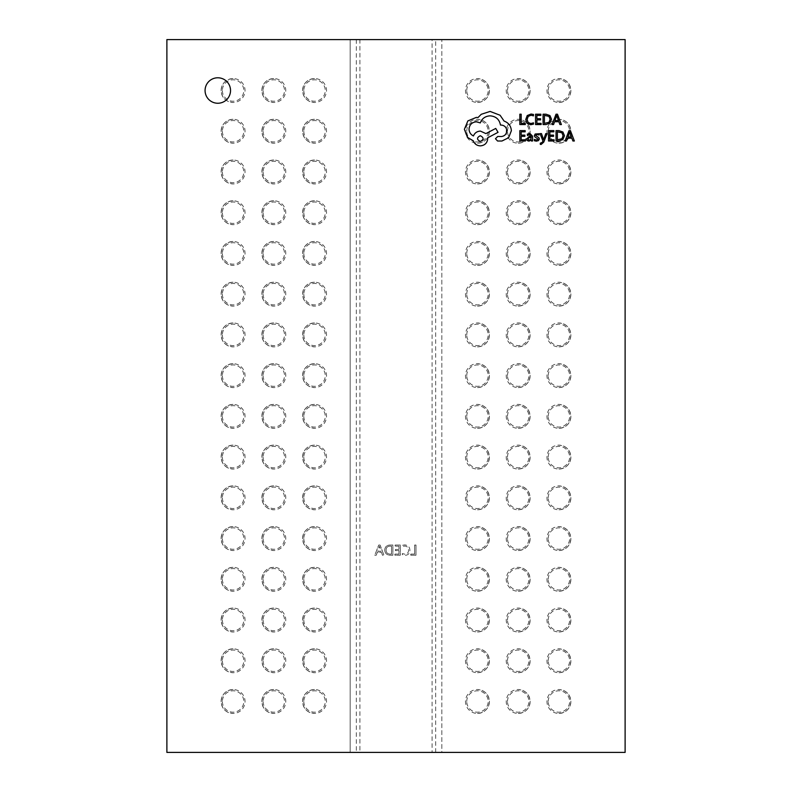 <?xml version="1.0" encoding="UTF-8"?>
<svg xmlns="http://www.w3.org/2000/svg" width="792" height="792" viewBox="0 0 792 792"><rect width="100%" height="100%" fill="white"/><g stroke="black" fill="none" stroke-linecap="round" stroke-linejoin="round"><path stroke-width="0.59" stroke-dasharray="3.96 2.97" d="M233.076 689.525A11.969 11.969 0 0 0 221.107 701.484C221.819 708.751 225.809 712.741 233.076 713.453A11.969 11.969 0 0 0 245.035 701.484A11.969 11.969 0 0 0 233.076 689.525C225.809 690.228 221.819 694.218 221.107 701.484A11.969 11.969 0 0 0 233.076 713.453M222.374 701.484A10.702 10.702 0 0 0 233.076 712.186A10.702 10.702 0 0 0 243.778 701.484A10.702 10.702 0 0 0 233.076 690.782A10.702 10.702 0 0 0 222.374 701.484M273.804 689.525A11.969 11.969 0 0 0 261.845 701.484C262.548 708.751 266.538 712.741 273.804 713.453A11.969 11.969 0 0 0 285.773 701.484A11.969 11.969 0 0 0 273.804 689.525C266.538 690.228 262.548 694.218 261.845 701.484A11.969 11.969 0 0 0 273.804 713.453M263.102 701.484A10.702 10.702 0 0 0 273.804 712.186A10.702 10.702 0 0 0 284.506 701.484A10.702 10.702 0 0 0 273.804 690.782A10.702 10.702 0 0 0 263.102 701.484M314.533 689.525A11.969 11.969 0 0 0 302.574 701.484C303.277 708.751 307.266 712.741 314.533 713.453A11.969 11.969 0 0 0 326.502 701.484A11.969 11.969 0 0 0 314.533 689.525C307.266 690.228 303.277 694.218 302.574 701.484A11.969 11.969 0 0 0 314.533 713.453M303.831 701.484A10.702 10.702 0 0 0 314.533 712.186A10.702 10.702 0 0 0 325.245 701.484A10.702 10.702 0 0 0 314.533 690.782A10.702 10.702 0 0 0 303.831 701.484M233.076 648.787A11.969 11.969 0 0 0 221.107 660.756C221.819 668.022 225.809 672.012 233.076 672.715A11.969 11.969 0 0 0 245.035 660.756A11.969 11.969 0 0 0 233.076 648.787C225.809 649.499 221.819 653.489 221.107 660.756A11.969 11.969 0 0 0 233.076 672.715M222.374 660.756A10.702 10.702 0 0 0 233.076 671.458A10.702 10.702 0 0 0 243.778 660.756A10.702 10.702 0 0 0 233.076 650.054A10.702 10.702 0 0 0 222.374 660.756M273.804 648.787A11.969 11.969 0 0 0 261.845 660.756C262.548 668.022 266.538 672.012 273.804 672.715A11.969 11.969 0 0 0 285.773 660.756A11.969 11.969 0 0 0 273.804 648.787C266.538 649.499 262.548 653.489 261.845 660.756A11.969 11.969 0 0 0 273.804 672.715M263.102 660.756A10.702 10.702 0 0 0 273.804 671.458A10.702 10.702 0 0 0 284.506 660.756A10.702 10.702 0 0 0 273.804 650.054A10.702 10.702 0 0 0 263.102 660.756M314.533 648.787A11.969 11.969 0 0 0 302.574 660.756C303.277 668.022 307.266 672.012 314.533 672.715A11.969 11.969 0 0 0 326.502 660.756A11.969 11.969 0 0 0 314.533 648.787C307.266 649.499 303.277 653.489 302.574 660.756A11.969 11.969 0 0 0 314.533 672.715M303.831 660.756A10.702 10.702 0 0 0 314.533 671.458A10.702 10.702 0 0 0 325.245 660.756A10.702 10.702 0 0 0 314.533 650.054A10.702 10.702 0 0 0 303.831 660.756M233.076 608.058A11.969 11.969 0 0 0 221.107 620.027C221.819 627.294 225.809 631.283 233.076 631.986A11.969 11.969 0 0 0 245.035 620.027A11.969 11.969 0 0 0 233.076 608.058C225.809 608.771 221.819 612.751 221.107 620.027A11.969 11.969 0 0 0 233.076 631.986M222.374 620.027A10.702 10.702 0 0 0 233.076 630.729A10.702 10.702 0 0 0 243.778 620.027A10.702 10.702 0 0 0 233.076 609.315A10.702 10.702 0 0 0 222.374 620.027M273.804 608.058A11.969 11.969 0 0 0 261.845 620.027C262.548 627.294 266.538 631.283 273.804 631.986A11.969 11.969 0 0 0 285.773 620.027A11.969 11.969 0 0 0 273.804 608.058C266.538 608.771 262.548 612.751 261.845 620.027A11.969 11.969 0 0 0 273.804 631.986M263.102 620.027A10.702 10.702 0 0 0 273.804 630.729A10.702 10.702 0 0 0 284.506 620.027A10.702 10.702 0 0 0 273.804 609.315A10.702 10.702 0 0 0 263.102 620.027M314.533 608.058A11.969 11.969 0 0 0 302.574 620.027C303.277 627.294 307.266 631.283 314.533 631.986A11.969 11.969 0 0 0 326.502 620.027A11.969 11.969 0 0 0 314.533 608.058C307.266 608.771 303.277 612.751 302.574 620.027A11.969 11.969 0 0 0 314.533 631.986M303.831 620.027A10.702 10.702 0 0 0 314.533 630.729A10.702 10.702 0 0 0 325.245 620.027A10.702 10.702 0 0 0 314.533 609.315A10.702 10.702 0 0 0 303.831 620.027M233.076 567.329A11.969 11.969 0 0 0 221.107 579.289C221.819 586.555 225.809 590.545 233.076 591.258A11.969 11.969 0 0 0 245.035 579.289A11.969 11.969 0 0 0 233.076 567.329C225.809 568.032 221.819 572.022 221.107 579.289A11.969 11.969 0 0 0 233.076 591.258M222.374 579.289A10.702 10.702 0 0 0 233.076 590A10.702 10.702 0 0 0 243.778 579.289A10.702 10.702 0 0 0 233.076 568.587A10.702 10.702 0 0 0 222.374 579.289M273.804 567.329A11.969 11.969 0 0 0 261.845 579.289C262.548 586.555 266.538 590.545 273.804 591.258A11.969 11.969 0 0 0 285.773 579.289A11.969 11.969 0 0 0 273.804 567.329C266.538 568.032 262.548 572.022 261.845 579.289A11.969 11.969 0 0 0 273.804 591.258M263.102 579.289A10.702 10.702 0 0 0 273.804 590A10.702 10.702 0 0 0 284.506 579.289A10.702 10.702 0 0 0 273.804 568.587A10.702 10.702 0 0 0 263.102 579.289M314.533 567.329A11.969 11.969 0 0 0 302.574 579.289C303.277 586.555 307.266 590.545 314.533 591.258A11.969 11.969 0 0 0 326.502 579.289A11.969 11.969 0 0 0 314.533 567.329C307.266 568.032 303.277 572.022 302.574 579.289A11.969 11.969 0 0 0 314.533 591.258M303.831 579.289A10.702 10.702 0 0 0 314.533 590A10.702 10.702 0 0 0 325.245 579.289A10.702 10.702 0 0 0 314.533 568.587A10.702 10.702 0 0 0 303.831 579.289M233.076 526.591A11.969 11.969 0 0 0 221.107 538.56C221.819 545.827 225.809 549.816 233.076 550.529A11.969 11.969 0 0 0 245.035 538.56A11.969 11.969 0 0 0 233.076 526.591C225.809 527.304 221.819 531.293 221.107 538.56A11.969 11.969 0 0 0 233.076 550.529M222.374 538.56A10.702 10.702 0 0 0 233.076 549.262A10.702 10.702 0 0 0 243.778 538.56A10.702 10.702 0 0 0 233.076 527.858A10.702 10.702 0 0 0 222.374 538.56M273.804 526.591A11.969 11.969 0 0 0 261.845 538.56C262.548 545.827 266.538 549.816 273.804 550.529A11.969 11.969 0 0 0 285.773 538.56A11.969 11.969 0 0 0 273.804 526.591C266.538 527.304 262.548 531.293 261.845 538.56A11.969 11.969 0 0 0 273.804 550.529M263.102 538.56A10.702 10.702 0 0 0 273.804 549.262A10.702 10.702 0 0 0 284.506 538.56A10.702 10.702 0 0 0 273.804 527.858A10.702 10.702 0 0 0 263.102 538.56M314.533 526.591A11.969 11.969 0 0 0 302.574 538.56C303.277 545.827 307.266 549.816 314.533 550.529A11.969 11.969 0 0 0 326.502 538.56A11.969 11.969 0 0 0 314.533 526.591C307.266 527.304 303.277 531.293 302.574 538.56A11.969 11.969 0 0 0 314.533 550.529M303.831 538.56A10.702 10.702 0 0 0 314.533 549.262A10.702 10.702 0 0 0 325.245 538.56A10.702 10.702 0 0 0 314.533 527.858A10.702 10.702 0 0 0 303.831 538.56M233.076 485.862A11.969 11.969 0 0 0 221.107 497.831C221.819 505.098 225.809 509.088 233.076 509.791A11.969 11.969 0 0 0 245.035 497.831A11.969 11.969 0 0 0 233.076 485.862C225.809 486.575 221.819 490.565 221.107 497.831A11.969 11.969 0 0 0 233.076 509.791M222.374 497.831A10.702 10.702 0 0 0 233.076 508.533A10.702 10.702 0 0 0 243.778 497.831A10.702 10.702 0 0 0 233.076 487.12A10.702 10.702 0 0 0 222.374 497.831M273.804 485.862A11.969 11.969 0 0 0 261.845 497.831C262.548 505.098 266.538 509.088 273.804 509.791A11.969 11.969 0 0 0 285.773 497.831A11.969 11.969 0 0 0 273.804 485.862C266.538 486.575 262.548 490.565 261.845 497.831A11.969 11.969 0 0 0 273.804 509.791M263.102 497.831A10.702 10.702 0 0 0 273.804 508.533A10.702 10.702 0 0 0 284.506 497.831A10.702 10.702 0 0 0 273.804 487.12A10.702 10.702 0 0 0 263.102 497.831M314.533 485.862A11.969 11.969 0 0 0 302.574 497.831C303.277 505.098 307.266 509.088 314.533 509.791A11.969 11.969 0 0 0 326.502 497.831A11.969 11.969 0 0 0 314.533 485.862C307.266 486.575 303.277 490.565 302.574 497.831A11.969 11.969 0 0 0 314.533 509.791M303.831 497.831A10.702 10.702 0 0 0 314.533 508.533A10.702 10.702 0 0 0 325.245 497.831A10.702 10.702 0 0 0 314.533 487.12A10.702 10.702 0 0 0 303.831 497.831M233.076 445.134A11.969 11.969 0 0 0 221.107 457.093C221.819 464.369 225.809 468.349 233.076 469.062A11.969 11.969 0 0 0 245.035 457.093A11.969 11.969 0 0 0 233.076 445.134C225.809 445.837 221.819 449.826 221.107 457.093A11.969 11.969 0 0 0 233.076 469.062M222.374 457.093A10.702 10.702 0 0 0 233.076 467.805A10.702 10.702 0 0 0 243.778 457.093A10.702 10.702 0 0 0 233.076 446.391A10.702 10.702 0 0 0 222.374 457.093M273.804 445.134A11.969 11.969 0 0 0 261.845 457.093C262.548 464.369 266.538 468.349 273.804 469.062A11.969 11.969 0 0 0 285.773 457.093A11.969 11.969 0 0 0 273.804 445.134C266.538 445.837 262.548 449.826 261.845 457.093A11.969 11.969 0 0 0 273.804 469.062M263.102 457.093A10.702 10.702 0 0 0 273.804 467.805A10.702 10.702 0 0 0 284.506 457.093A10.702 10.702 0 0 0 273.804 446.391A10.702 10.702 0 0 0 263.102 457.093M314.533 445.134A11.969 11.969 0 0 0 302.574 457.093C303.277 464.369 307.266 468.349 314.533 469.062A11.969 11.969 0 0 0 326.502 457.093A11.969 11.969 0 0 0 314.533 445.134C307.266 445.837 303.277 449.826 302.574 457.093A11.969 11.969 0 0 0 314.533 469.062M303.831 457.093A10.702 10.702 0 0 0 314.533 467.805A10.702 10.702 0 0 0 325.245 457.093A10.702 10.702 0 0 0 314.533 446.391A10.702 10.702 0 0 0 303.831 457.093M233.076 404.405A11.969 11.969 0 0 0 221.107 416.364C221.819 423.631 225.809 427.621 233.076 428.333A11.969 11.969 0 0 0 245.035 416.364A11.969 11.969 0 0 0 233.076 404.405C225.809 405.108 221.819 409.098 221.107 416.364A11.969 11.969 0 0 0 233.076 428.333M222.374 416.364A10.702 10.702 0 0 0 233.076 427.066A10.702 10.702 0 0 0 243.778 416.364A10.702 10.702 0 0 0 233.076 405.662A10.702 10.702 0 0 0 222.374 416.364M273.804 404.405A11.969 11.969 0 0 0 261.845 416.364C262.548 423.631 266.538 427.621 273.804 428.333A11.969 11.969 0 0 0 285.773 416.364A11.969 11.969 0 0 0 273.804 404.405C266.538 405.108 262.548 409.098 261.845 416.364A11.969 11.969 0 0 0 273.804 428.333M263.102 416.364A10.702 10.702 0 0 0 273.804 427.066A10.702 10.702 0 0 0 284.506 416.364A10.702 10.702 0 0 0 273.804 405.662A10.702 10.702 0 0 0 263.102 416.364M314.533 404.405A11.969 11.969 0 0 0 302.574 416.364C303.277 423.631 307.266 427.621 314.533 428.333A11.969 11.969 0 0 0 326.502 416.364A11.969 11.969 0 0 0 314.533 404.405C307.266 405.108 303.277 409.098 302.574 416.364A11.969 11.969 0 0 0 314.533 428.333M303.831 416.364A10.702 10.702 0 0 0 314.533 427.066A10.702 10.702 0 0 0 325.245 416.364A10.702 10.702 0 0 0 314.533 405.662A10.702 10.702 0 0 0 303.831 416.364M233.076 363.667A11.969 11.969 0 0 0 221.107 375.636C221.819 382.902 225.809 386.892 233.076 387.595A11.969 11.969 0 0 0 245.035 375.636A11.969 11.969 0 0 0 233.076 363.667C225.809 364.379 221.819 368.369 221.107 375.636A11.969 11.969 0 0 0 233.076 387.595M222.374 375.636A10.702 10.702 0 0 0 233.076 386.338A10.702 10.702 0 0 0 243.778 375.636A10.702 10.702 0 0 0 233.076 364.934A10.702 10.702 0 0 0 222.374 375.636M273.804 363.667A11.969 11.969 0 0 0 261.845 375.636C262.548 382.902 266.538 386.892 273.804 387.595A11.969 11.969 0 0 0 285.773 375.636A11.969 11.969 0 0 0 273.804 363.667C266.538 364.379 262.548 368.369 261.845 375.636A11.969 11.969 0 0 0 273.804 387.595M263.102 375.636A10.702 10.702 0 0 0 273.804 386.338A10.702 10.702 0 0 0 284.506 375.636A10.702 10.702 0 0 0 273.804 364.934A10.702 10.702 0 0 0 263.102 375.636M314.533 363.667A11.969 11.969 0 0 0 302.574 375.636C303.277 382.902 307.266 386.892 314.533 387.595A11.969 11.969 0 0 0 326.502 375.636A11.969 11.969 0 0 0 314.533 363.667C307.266 364.379 303.277 368.369 302.574 375.636A11.969 11.969 0 0 0 314.533 387.595M303.831 375.636A10.702 10.702 0 0 0 314.533 386.338A10.702 10.702 0 0 0 325.245 375.636A10.702 10.702 0 0 0 314.533 364.934A10.702 10.702 0 0 0 303.831 375.636M233.076 322.938A11.969 11.969 0 0 0 221.107 334.907C221.819 342.174 225.809 346.163 233.076 346.866A11.969 11.969 0 0 0 245.035 334.907A11.969 11.969 0 0 0 233.076 322.938C225.809 323.651 221.819 327.631 221.107 334.907A11.969 11.969 0 0 0 233.076 346.866M222.374 334.907A10.702 10.702 0 0 0 233.076 345.609A10.702 10.702 0 0 0 243.778 334.907A10.702 10.702 0 0 0 233.076 324.195A10.702 10.702 0 0 0 222.374 334.907M273.804 322.938A11.969 11.969 0 0 0 261.845 334.907C262.548 342.174 266.538 346.163 273.804 346.866A11.969 11.969 0 0 0 285.773 334.907A11.969 11.969 0 0 0 273.804 322.938C266.538 323.651 262.548 327.631 261.845 334.907A11.969 11.969 0 0 0 273.804 346.866M263.102 334.907A10.702 10.702 0 0 0 273.804 345.609A10.702 10.702 0 0 0 284.506 334.907A10.702 10.702 0 0 0 273.804 324.195A10.702 10.702 0 0 0 263.102 334.907M314.533 322.938A11.969 11.969 0 0 0 302.574 334.907C303.277 342.174 307.266 346.163 314.533 346.866A11.969 11.969 0 0 0 326.502 334.907A11.969 11.969 0 0 0 314.533 322.938C307.266 323.651 303.277 327.631 302.574 334.907A11.969 11.969 0 0 0 314.533 346.866M303.831 334.907A10.702 10.702 0 0 0 314.533 345.609A10.702 10.702 0 0 0 325.245 334.907A10.702 10.702 0 0 0 314.533 324.195A10.702 10.702 0 0 0 303.831 334.907M233.076 282.209A11.969 11.969 0 0 0 221.107 294.169C221.819 301.435 225.809 305.425 233.076 306.138A11.969 11.969 0 0 0 245.035 294.169A11.969 11.969 0 0 0 233.076 282.209C225.809 282.912 221.819 286.902 221.107 294.169A11.969 11.969 0 0 0 233.076 306.138M222.374 294.169A10.702 10.702 0 0 0 233.076 304.88A10.702 10.702 0 0 0 243.778 294.169A10.702 10.702 0 0 0 233.076 283.467A10.702 10.702 0 0 0 222.374 294.169M273.804 282.209A11.969 11.969 0 0 0 261.845 294.169C262.548 301.435 266.538 305.425 273.804 306.138A11.969 11.969 0 0 0 285.773 294.169A11.969 11.969 0 0 0 273.804 282.209C266.538 282.912 262.548 286.902 261.845 294.169A11.969 11.969 0 0 0 273.804 306.138M263.102 294.169A10.702 10.702 0 0 0 273.804 304.88A10.702 10.702 0 0 0 284.506 294.169A10.702 10.702 0 0 0 273.804 283.467A10.702 10.702 0 0 0 263.102 294.169M314.533 282.209A11.969 11.969 0 0 0 302.574 294.169C303.277 301.435 307.266 305.425 314.533 306.138A11.969 11.969 0 0 0 326.502 294.169A11.969 11.969 0 0 0 314.533 282.209C307.266 282.912 303.277 286.902 302.574 294.169A11.969 11.969 0 0 0 314.533 306.138M303.831 294.169A10.702 10.702 0 0 0 314.533 304.88A10.702 10.702 0 0 0 325.245 294.169A10.702 10.702 0 0 0 314.533 283.467A10.702 10.702 0 0 0 303.831 294.169M233.076 241.471A11.969 11.969 0 0 0 221.107 253.44C221.819 260.707 225.809 264.696 233.076 265.409A11.969 11.969 0 0 0 245.035 253.44A11.969 11.969 0 0 0 233.076 241.471C225.809 242.184 221.819 246.173 221.107 253.44A11.969 11.969 0 0 0 233.076 265.409M222.374 253.44A10.702 10.702 0 0 0 233.076 264.142A10.702 10.702 0 0 0 243.778 253.44A10.702 10.702 0 0 0 233.076 242.738A10.702 10.702 0 0 0 222.374 253.44M273.804 241.471A11.969 11.969 0 0 0 261.845 253.44C262.548 260.707 266.538 264.696 273.804 265.409A11.969 11.969 0 0 0 285.773 253.44A11.969 11.969 0 0 0 273.804 241.471C266.538 242.184 262.548 246.173 261.845 253.44A11.969 11.969 0 0 0 273.804 265.409M263.102 253.44A10.702 10.702 0 0 0 273.804 264.142A10.702 10.702 0 0 0 284.506 253.44A10.702 10.702 0 0 0 273.804 242.738A10.702 10.702 0 0 0 263.102 253.44M314.533 241.471A11.969 11.969 0 0 0 302.574 253.44C303.277 260.707 307.266 264.696 314.533 265.409A11.969 11.969 0 0 0 326.502 253.44A11.969 11.969 0 0 0 314.533 241.471C307.266 242.184 303.277 246.173 302.574 253.44A11.969 11.969 0 0 0 314.533 265.409M303.831 253.44A10.702 10.702 0 0 0 314.533 264.142A10.702 10.702 0 0 0 325.245 253.44A10.702 10.702 0 0 0 314.533 242.738A10.702 10.702 0 0 0 303.831 253.44M233.076 200.742A11.969 11.969 0 0 0 221.107 212.711C221.819 219.978 225.809 223.968 233.076 224.671A11.969 11.969 0 0 0 245.035 212.711A11.969 11.969 0 0 0 233.076 200.742C225.809 201.455 221.819 205.445 221.107 212.711A11.969 11.969 0 0 0 233.076 224.671M222.374 212.711A10.702 10.702 0 0 0 233.076 223.413A10.702 10.702 0 0 0 243.778 212.711A10.702 10.702 0 0 0 233.076 202A10.702 10.702 0 0 0 222.374 212.711M273.804 200.742A11.969 11.969 0 0 0 261.845 212.711C262.548 219.978 266.538 223.968 273.804 224.671A11.969 11.969 0 0 0 285.773 212.711A11.969 11.969 0 0 0 273.804 200.742C266.538 201.455 262.548 205.445 261.845 212.711A11.969 11.969 0 0 0 273.804 224.671M263.102 212.711A10.702 10.702 0 0 0 273.804 223.413A10.702 10.702 0 0 0 284.506 212.711A10.702 10.702 0 0 0 273.804 202A10.702 10.702 0 0 0 263.102 212.711M314.533 200.742A11.969 11.969 0 0 0 302.574 212.711C303.277 219.978 307.266 223.968 314.533 224.671A11.969 11.969 0 0 0 326.502 212.711A11.969 11.969 0 0 0 314.533 200.742C307.266 201.455 303.277 205.445 302.574 212.711A11.969 11.969 0 0 0 314.533 224.671M303.831 212.711A10.702 10.702 0 0 0 314.533 223.413A10.702 10.702 0 0 0 325.245 212.711A10.702 10.702 0 0 0 314.533 202A10.702 10.702 0 0 0 303.831 212.711M233.076 160.014A11.969 11.969 0 0 0 221.107 171.973C221.819 179.249 225.809 183.229 233.076 183.942A11.969 11.969 0 0 0 245.035 171.973A11.969 11.969 0 0 0 233.076 160.014C225.809 160.717 221.819 164.706 221.107 171.973A11.969 11.969 0 0 0 233.076 183.942M222.374 171.973A10.702 10.702 0 0 0 233.076 182.685A10.702 10.702 0 0 0 243.778 171.973A10.702 10.702 0 0 0 233.076 161.271A10.702 10.702 0 0 0 222.374 171.973M273.804 160.014A11.969 11.969 0 0 0 261.845 171.973C262.548 179.249 266.538 183.229 273.804 183.942A11.969 11.969 0 0 0 285.773 171.973A11.969 11.969 0 0 0 273.804 160.014C266.538 160.717 262.548 164.706 261.845 171.973A11.969 11.969 0 0 0 273.804 183.942M263.102 171.973A10.702 10.702 0 0 0 273.804 182.685A10.702 10.702 0 0 0 284.506 171.973A10.702 10.702 0 0 0 273.804 161.271A10.702 10.702 0 0 0 263.102 171.973M314.533 160.014A11.969 11.969 0 0 0 302.574 171.973C303.277 179.249 307.266 183.229 314.533 183.942A11.969 11.969 0 0 0 326.502 171.973A11.969 11.969 0 0 0 314.533 160.014C307.266 160.717 303.277 164.706 302.574 171.973A11.969 11.969 0 0 0 314.533 183.942M303.831 171.973A10.702 10.702 0 0 0 314.533 182.685A10.702 10.702 0 0 0 325.245 171.973A10.702 10.702 0 0 0 314.533 161.271A10.702 10.702 0 0 0 303.831 171.973M233.076 119.285A11.969 11.969 0 0 0 221.107 131.244C221.819 138.511 225.809 142.501 233.076 143.213A11.969 11.969 0 0 0 245.035 131.244A11.969 11.969 0 0 0 233.076 119.285C225.809 119.988 221.819 123.978 221.107 131.244A11.969 11.969 0 0 0 233.076 143.213M222.374 131.244A10.702 10.702 0 0 0 233.076 141.946A10.702 10.702 0 0 0 243.778 131.244A10.702 10.702 0 0 0 233.076 120.542A10.702 10.702 0 0 0 222.374 131.244M273.804 119.285A11.969 11.969 0 0 0 261.845 131.244C262.548 138.511 266.538 142.501 273.804 143.213A11.969 11.969 0 0 0 285.773 131.244A11.969 11.969 0 0 0 273.804 119.285C266.538 119.988 262.548 123.978 261.845 131.244A11.969 11.969 0 0 0 273.804 143.213M263.102 131.244A10.702 10.702 0 0 0 273.804 141.946A10.702 10.702 0 0 0 284.506 131.244A10.702 10.702 0 0 0 273.804 120.542A10.702 10.702 0 0 0 263.102 131.244M314.533 119.285A11.969 11.969 0 0 0 302.574 131.244C303.277 138.511 307.266 142.501 314.533 143.213A11.969 11.969 0 0 0 326.502 131.244A11.969 11.969 0 0 0 314.533 119.285C307.266 119.988 303.277 123.978 302.574 131.244A11.969 11.969 0 0 0 314.533 143.213M303.831 131.244A10.702 10.702 0 0 0 314.533 141.946A10.702 10.702 0 0 0 325.245 131.244A10.702 10.702 0 0 0 314.533 120.542A10.702 10.702 0 0 0 303.831 131.244M233.076 78.547A11.969 11.969 0 0 0 221.107 90.516C221.819 97.782 225.809 101.772 233.076 102.475A11.969 11.969 0 0 0 245.035 90.516A11.969 11.969 0 0 0 233.076 78.547C225.809 79.259 221.819 83.249 221.107 90.516A11.969 11.969 0 0 0 233.076 102.475M222.374 90.516A10.702 10.702 0 0 0 233.076 101.218A10.702 10.702 0 0 0 243.778 90.516A10.702 10.702 0 0 0 233.076 79.814A10.702 10.702 0 0 0 222.374 90.516M273.804 78.547A11.969 11.969 0 0 0 261.845 90.516C262.548 97.782 266.538 101.772 273.804 102.475A11.969 11.969 0 0 0 285.773 90.516A11.969 11.969 0 0 0 273.804 78.547C266.538 79.259 262.548 83.249 261.845 90.516A11.969 11.969 0 0 0 273.804 102.475M263.102 90.516A10.702 10.702 0 0 0 273.804 101.218A10.702 10.702 0 0 0 284.506 90.516A10.702 10.702 0 0 0 273.804 79.814A10.702 10.702 0 0 0 263.102 90.516M314.533 78.547A11.969 11.969 0 0 0 302.574 90.516C303.277 97.782 307.266 101.772 314.533 102.475A11.969 11.969 0 0 0 326.502 90.516A11.969 11.969 0 0 0 314.533 78.547C307.266 79.259 303.277 83.249 302.574 90.516A11.969 11.969 0 0 0 314.533 102.475M303.831 90.516A10.702 10.702 0 0 0 314.533 101.218A10.702 10.702 0 0 0 325.245 90.516A10.702 10.702 0 0 0 314.533 79.814A10.702 10.702 0 0 0 303.831 90.516M380.101 545.035L378.734 545.035L374.764 555.212L376.259 555.212L377.289 552.361L381.497 552.361L382.467 555.212L383.952 555.212L380.101 545.035L378.734 545.035L374.764 555.212L376.259 555.212L377.289 552.361L381.497 552.361L382.467 555.212L383.952 555.212L380.101 545.035M359.924 39.6L432.076 39.6L432.076 752.4L359.924 752.4L359.924 39.6L350.173 39.6L350.173 752.4L359.924 752.4M384.704 549.994C384.962 553.311 386.773 555.053 390.129 555.212L392.891 555.212L392.891 545.035L390.02 545.035C386.773 545.163 385.001 546.817 384.704 549.994C384.962 553.311 386.773 555.053 390.129 555.212L392.891 555.212L392.891 545.035L390.02 545.035C386.773 545.163 385.001 546.817 384.704 549.994M398.98 554.093L394.881 554.093L394.881 555.212L400.346 555.212L400.346 545.035L395.129 545.035L395.129 546.143L398.98 546.143L398.98 549.499L395.376 549.499L395.376 550.618L398.98 550.618L398.98 554.093L394.881 554.093L394.881 555.212L400.346 555.212L400.346 545.035L395.129 545.035L395.129 546.143L398.98 546.143L398.98 549.499L395.376 549.499L395.376 550.618L398.98 550.618L398.98 554.093M404.95 554.222L402.336 553.568L402.336 554.687L405.138 555.341C408.197 555.093 409.791 553.42 409.909 550.311C409.741 546.995 408.019 545.193 404.732 544.906L402.336 545.312L402.336 546.678L404.722 546.025C407.207 546.272 408.484 547.678 408.543 550.232C408.504 552.648 407.306 553.974 404.95 554.222L402.336 553.568L402.336 554.687L405.138 555.341C408.197 555.093 409.791 553.42 409.909 550.311C409.741 546.995 408.019 545.193 404.732 544.906L402.336 545.312L402.336 546.678L404.722 546.025C407.207 546.272 408.484 547.678 408.543 550.232C408.504 552.648 407.306 553.974 404.95 554.222M414.632 554.093L410.781 554.093L410.781 555.212L415.998 555.212L415.998 545.035L414.632 545.035L414.632 554.093L410.781 554.093L410.781 555.212L415.998 555.212L415.998 545.035L414.632 545.035L414.632 554.093M432.076 752.4L441.827 752.4L441.827 39.6L441.827 752.4L350.173 752.4L350.173 39.6L432.076 39.6M381.15 551.242L377.744 551.242L379.437 546.272L381.15 551.242L377.744 551.242L379.437 546.272L381.15 551.242M386.07 550.024C386.179 547.519 387.506 546.232 390.03 546.143L391.525 546.143L391.525 554.093L390.08 554.093C387.496 553.974 386.159 552.618 386.07 550.024C386.179 547.519 387.506 546.232 390.03 546.143L391.525 546.143L391.525 554.093L390.08 554.093C387.496 553.974 386.159 552.618 386.07 550.024M558.924 713.453A11.969 11.969 0 0 0 570.893 701.484C570.181 694.218 566.191 690.228 558.924 689.525A11.969 11.969 0 0 0 546.965 701.484A11.969 11.969 0 0 0 558.924 713.453C566.191 712.741 570.181 708.751 570.893 701.484A11.969 11.969 0 0 0 558.924 689.525M548.222 701.484A10.702 10.702 0 0 1 558.924 690.782A10.702 10.702 0 0 1 569.626 701.484A10.702 10.702 0 0 1 558.924 712.186A10.702 10.702 0 0 1 548.222 701.484M518.196 713.453A11.969 11.969 0 0 0 530.155 701.484C529.452 694.218 525.462 690.228 518.196 689.525A11.969 11.969 0 0 0 506.227 701.484A11.969 11.969 0 0 0 518.196 713.453C525.462 712.741 529.452 708.751 530.155 701.484A11.969 11.969 0 0 0 518.196 689.525M507.494 701.484A10.702 10.702 0 0 1 518.196 690.782A10.702 10.702 0 0 1 528.898 701.484A10.702 10.702 0 0 1 518.196 712.186A10.702 10.702 0 0 1 507.494 701.484M477.467 713.453A11.969 11.969 0 0 0 489.426 701.484C488.723 694.218 484.734 690.228 477.467 689.525A11.969 11.969 0 0 0 465.498 701.484A11.969 11.969 0 0 0 477.467 713.453C484.734 712.741 488.723 708.751 489.426 701.484A11.969 11.969 0 0 0 477.467 689.525M466.755 701.484A10.702 10.702 0 0 1 477.467 690.782A10.702 10.702 0 0 1 488.169 701.484A10.702 10.702 0 0 1 477.467 712.186A10.702 10.702 0 0 1 466.755 701.484M558.924 672.715A11.969 11.969 0 0 0 570.893 660.756C570.181 653.489 566.191 649.499 558.924 648.787A11.969 11.969 0 0 0 546.965 660.756A11.969 11.969 0 0 0 558.924 672.715C566.191 672.012 570.181 668.022 570.893 660.756A11.969 11.969 0 0 0 558.924 648.787M548.222 660.756A10.702 10.702 0 0 1 558.924 650.054A10.702 10.702 0 0 1 569.626 660.756A10.702 10.702 0 0 1 558.924 671.458A10.702 10.702 0 0 1 548.222 660.756M518.196 672.715A11.969 11.969 0 0 0 530.155 660.756C529.452 653.489 525.462 649.499 518.196 648.787A11.969 11.969 0 0 0 506.227 660.756A11.969 11.969 0 0 0 518.196 672.715C525.462 672.012 529.452 668.022 530.155 660.756A11.969 11.969 0 0 0 518.196 648.787M507.494 660.756A10.702 10.702 0 0 1 518.196 650.054A10.702 10.702 0 0 1 528.898 660.756A10.702 10.702 0 0 1 518.196 671.458A10.702 10.702 0 0 1 507.494 660.756M477.467 672.715A11.969 11.969 0 0 0 489.426 660.756C488.723 653.489 484.734 649.499 477.467 648.787A11.969 11.969 0 0 0 465.498 660.756A11.969 11.969 0 0 0 477.467 672.715C484.734 672.012 488.723 668.022 489.426 660.756A11.969 11.969 0 0 0 477.467 648.787M466.755 660.756A10.702 10.702 0 0 1 477.467 650.054A10.702 10.702 0 0 1 488.169 660.756A10.702 10.702 0 0 1 477.467 671.458A10.702 10.702 0 0 1 466.755 660.756M558.924 631.986A11.969 11.969 0 0 0 570.893 620.027C570.181 612.751 566.191 608.771 558.924 608.058A11.969 11.969 0 0 0 546.965 620.027A11.969 11.969 0 0 0 558.924 631.986C566.191 631.283 570.181 627.294 570.893 620.027A11.969 11.969 0 0 0 558.924 608.058M548.222 620.027A10.702 10.702 0 0 1 558.924 609.315A10.702 10.702 0 0 1 569.626 620.027A10.702 10.702 0 0 1 558.924 630.729A10.702 10.702 0 0 1 548.222 620.027M518.196 631.986A11.969 11.969 0 0 0 530.155 620.027C529.452 612.751 525.462 608.771 518.196 608.058A11.969 11.969 0 0 0 506.227 620.027A11.969 11.969 0 0 0 518.196 631.986C525.462 631.283 529.452 627.294 530.155 620.027A11.969 11.969 0 0 0 518.196 608.058M507.494 620.027A10.702 10.702 0 0 1 518.196 609.315A10.702 10.702 0 0 1 528.898 620.027A10.702 10.702 0 0 1 518.196 630.729A10.702 10.702 0 0 1 507.494 620.027M477.467 631.986A11.969 11.969 0 0 0 489.426 620.027C488.723 612.751 484.734 608.771 477.467 608.058A11.969 11.969 0 0 0 465.498 620.027A11.969 11.969 0 0 0 477.467 631.986C484.734 631.283 488.723 627.294 489.426 620.027A11.969 11.969 0 0 0 477.467 608.058M466.755 620.027A10.702 10.702 0 0 1 477.467 609.315A10.702 10.702 0 0 1 488.169 620.027A10.702 10.702 0 0 1 477.467 630.729A10.702 10.702 0 0 1 466.755 620.027M558.924 591.258A11.969 11.969 0 0 0 570.893 579.289C570.181 572.022 566.191 568.032 558.924 567.329A11.969 11.969 0 0 0 546.965 579.289A11.969 11.969 0 0 0 558.924 591.258C566.191 590.545 570.181 586.555 570.893 579.289A11.969 11.969 0 0 0 558.924 567.329M548.222 579.289A10.702 10.702 0 0 1 558.924 568.587A10.702 10.702 0 0 1 569.626 579.289A10.702 10.702 0 0 1 558.924 590A10.702 10.702 0 0 1 548.222 579.289M518.196 591.258A11.969 11.969 0 0 0 530.155 579.289C529.452 572.022 525.462 568.032 518.196 567.329A11.969 11.969 0 0 0 506.227 579.289A11.969 11.969 0 0 0 518.196 591.258C525.462 590.545 529.452 586.555 530.155 579.289A11.969 11.969 0 0 0 518.196 567.329M507.494 579.289A10.702 10.702 0 0 1 518.196 568.587A10.702 10.702 0 0 1 528.898 579.289A10.702 10.702 0 0 1 518.196 590A10.702 10.702 0 0 1 507.494 579.289M477.467 591.258A11.969 11.969 0 0 0 489.426 579.289C488.723 572.022 484.734 568.032 477.467 567.329A11.969 11.969 0 0 0 465.498 579.289A11.969 11.969 0 0 0 477.467 591.258C484.734 590.545 488.723 586.555 489.426 579.289A11.969 11.969 0 0 0 477.467 567.329M466.755 579.289A10.702 10.702 0 0 1 477.467 568.587A10.702 10.702 0 0 1 488.169 579.289A10.702 10.702 0 0 1 477.467 590A10.702 10.702 0 0 1 466.755 579.289M558.924 550.529A11.969 11.969 0 0 0 570.893 538.56C570.181 531.293 566.191 527.304 558.924 526.591A11.969 11.969 0 0 0 546.965 538.56A11.969 11.969 0 0 0 558.924 550.529C566.191 549.816 570.181 545.827 570.893 538.56A11.969 11.969 0 0 0 558.924 526.591M548.222 538.56A10.702 10.702 0 0 1 558.924 527.858A10.702 10.702 0 0 1 569.626 538.56A10.702 10.702 0 0 1 558.924 549.262A10.702 10.702 0 0 1 548.222 538.56M518.196 550.529A11.969 11.969 0 0 0 530.155 538.56C529.452 531.293 525.462 527.304 518.196 526.591A11.969 11.969 0 0 0 506.227 538.56A11.969 11.969 0 0 0 518.196 550.529C525.462 549.816 529.452 545.827 530.155 538.56A11.969 11.969 0 0 0 518.196 526.591M507.494 538.56A10.702 10.702 0 0 1 518.196 527.858A10.702 10.702 0 0 1 528.898 538.56A10.702 10.702 0 0 1 518.196 549.262A10.702 10.702 0 0 1 507.494 538.56M477.467 550.529A11.969 11.969 0 0 0 489.426 538.56C488.723 531.293 484.734 527.304 477.467 526.591A11.969 11.969 0 0 0 465.498 538.56A11.969 11.969 0 0 0 477.467 550.529C484.734 549.816 488.723 545.827 489.426 538.56A11.969 11.969 0 0 0 477.467 526.591M466.755 538.56A10.702 10.702 0 0 1 477.467 527.858A10.702 10.702 0 0 1 488.169 538.56A10.702 10.702 0 0 1 477.467 549.262A10.702 10.702 0 0 1 466.755 538.56M558.924 509.791A11.969 11.969 0 0 0 570.893 497.831C570.181 490.565 566.191 486.575 558.924 485.862A11.969 11.969 0 0 0 546.965 497.831A11.969 11.969 0 0 0 558.924 509.791C566.191 509.088 570.181 505.098 570.893 497.831A11.969 11.969 0 0 0 558.924 485.862M548.222 497.831A10.702 10.702 0 0 1 558.924 487.12A10.702 10.702 0 0 1 569.626 497.831A10.702 10.702 0 0 1 558.924 508.533A10.702 10.702 0 0 1 548.222 497.831M518.196 509.791A11.969 11.969 0 0 0 530.155 497.831C529.452 490.565 525.462 486.575 518.196 485.862A11.969 11.969 0 0 0 506.227 497.831A11.969 11.969 0 0 0 518.196 509.791C525.462 509.088 529.452 505.098 530.155 497.831A11.969 11.969 0 0 0 518.196 485.862M507.494 497.831A10.702 10.702 0 0 1 518.196 487.12A10.702 10.702 0 0 1 528.898 497.831A10.702 10.702 0 0 1 518.196 508.533A10.702 10.702 0 0 1 507.494 497.831M477.467 509.791A11.969 11.969 0 0 0 489.426 497.831C488.723 490.565 484.734 486.575 477.467 485.862A11.969 11.969 0 0 0 465.498 497.831A11.969 11.969 0 0 0 477.467 509.791C484.734 509.088 488.723 505.098 489.426 497.831A11.969 11.969 0 0 0 477.467 485.862M466.755 497.831A10.702 10.702 0 0 1 477.467 487.12A10.702 10.702 0 0 1 488.169 497.831A10.702 10.702 0 0 1 477.467 508.533A10.702 10.702 0 0 1 466.755 497.831M558.924 469.062A11.969 11.969 0 0 0 570.893 457.093C570.181 449.826 566.191 445.837 558.924 445.134A11.969 11.969 0 0 0 546.965 457.093A11.969 11.969 0 0 0 558.924 469.062C566.191 468.349 570.181 464.369 570.893 457.093A11.969 11.969 0 0 0 558.924 445.134M548.222 457.093A10.702 10.702 0 0 1 558.924 446.391A10.702 10.702 0 0 1 569.626 457.093A10.702 10.702 0 0 1 558.924 467.805A10.702 10.702 0 0 1 548.222 457.093M518.196 469.062A11.969 11.969 0 0 0 530.155 457.093C529.452 449.826 525.462 445.837 518.196 445.134A11.969 11.969 0 0 0 506.227 457.093A11.969 11.969 0 0 0 518.196 469.062C525.462 468.349 529.452 464.369 530.155 457.093A11.969 11.969 0 0 0 518.196 445.134M507.494 457.093A10.702 10.702 0 0 1 518.196 446.391A10.702 10.702 0 0 1 528.898 457.093A10.702 10.702 0 0 1 518.196 467.805A10.702 10.702 0 0 1 507.494 457.093M477.467 469.062A11.969 11.969 0 0 0 489.426 457.093C488.723 449.826 484.734 445.837 477.467 445.134A11.969 11.969 0 0 0 465.498 457.093A11.969 11.969 0 0 0 477.467 469.062C484.734 468.349 488.723 464.369 489.426 457.093A11.969 11.969 0 0 0 477.467 445.134M466.755 457.093A10.702 10.702 0 0 1 477.467 446.391A10.702 10.702 0 0 1 488.169 457.093A10.702 10.702 0 0 1 477.467 467.805A10.702 10.702 0 0 1 466.755 457.093M558.924 428.333A11.969 11.969 0 0 0 570.893 416.364C570.181 409.098 566.191 405.108 558.924 404.405A11.969 11.969 0 0 0 546.965 416.364A11.969 11.969 0 0 0 558.924 428.333C566.191 427.621 570.181 423.631 570.893 416.364A11.969 11.969 0 0 0 558.924 404.405M548.222 416.364A10.702 10.702 0 0 1 558.924 405.662A10.702 10.702 0 0 1 569.626 416.364A10.702 10.702 0 0 1 558.924 427.066A10.702 10.702 0 0 1 548.222 416.364M518.196 428.333A11.969 11.969 0 0 0 530.155 416.364C529.452 409.098 525.462 405.108 518.196 404.405A11.969 11.969 0 0 0 506.227 416.364A11.969 11.969 0 0 0 518.196 428.333C525.462 427.621 529.452 423.631 530.155 416.364A11.969 11.969 0 0 0 518.196 404.405M507.494 416.364A10.702 10.702 0 0 1 518.196 405.662A10.702 10.702 0 0 1 528.898 416.364A10.702 10.702 0 0 1 518.196 427.066A10.702 10.702 0 0 1 507.494 416.364M477.467 428.333A11.969 11.969 0 0 0 489.426 416.364C488.723 409.098 484.734 405.108 477.467 404.405A11.969 11.969 0 0 0 465.498 416.364A11.969 11.969 0 0 0 477.467 428.333C484.734 427.621 488.723 423.631 489.426 416.364A11.969 11.969 0 0 0 477.467 404.405M466.755 416.364A10.702 10.702 0 0 1 477.467 405.662A10.702 10.702 0 0 1 488.169 416.364A10.702 10.702 0 0 1 477.467 427.066A10.702 10.702 0 0 1 466.755 416.364M558.924 387.595A11.969 11.969 0 0 0 570.893 375.636C570.181 368.369 566.191 364.379 558.924 363.667A11.969 11.969 0 0 0 546.965 375.636A11.969 11.969 0 0 0 558.924 387.595C566.191 386.892 570.181 382.902 570.893 375.636A11.969 11.969 0 0 0 558.924 363.667M548.222 375.636A10.702 10.702 0 0 1 558.924 364.934A10.702 10.702 0 0 1 569.626 375.636A10.702 10.702 0 0 1 558.924 386.338A10.702 10.702 0 0 1 548.222 375.636M518.196 387.595A11.969 11.969 0 0 0 530.155 375.636C529.452 368.369 525.462 364.379 518.196 363.667A11.969 11.969 0 0 0 506.227 375.636A11.969 11.969 0 0 0 518.196 387.595C525.462 386.892 529.452 382.902 530.155 375.636A11.969 11.969 0 0 0 518.196 363.667M507.494 375.636A10.702 10.702 0 0 1 518.196 364.934A10.702 10.702 0 0 1 528.898 375.636A10.702 10.702 0 0 1 518.196 386.338A10.702 10.702 0 0 1 507.494 375.636M477.467 387.595A11.969 11.969 0 0 0 489.426 375.636C488.723 368.369 484.734 364.379 477.467 363.667A11.969 11.969 0 0 0 465.498 375.636A11.969 11.969 0 0 0 477.467 387.595C484.734 386.892 488.723 382.902 489.426 375.636A11.969 11.969 0 0 0 477.467 363.667M466.755 375.636A10.702 10.702 0 0 1 477.467 364.934A10.702 10.702 0 0 1 488.169 375.636A10.702 10.702 0 0 1 477.467 386.338A10.702 10.702 0 0 1 466.755 375.636M558.924 346.866A11.969 11.969 0 0 0 570.893 334.907C570.181 327.631 566.191 323.651 558.924 322.938A11.969 11.969 0 0 0 546.965 334.907A11.969 11.969 0 0 0 558.924 346.866C566.191 346.163 570.181 342.174 570.893 334.907A11.969 11.969 0 0 0 558.924 322.938M548.222 334.907A10.702 10.702 0 0 1 558.924 324.195A10.702 10.702 0 0 1 569.626 334.907A10.702 10.702 0 0 1 558.924 345.609A10.702 10.702 0 0 1 548.222 334.907M518.196 346.866A11.969 11.969 0 0 0 530.155 334.907C529.452 327.631 525.462 323.651 518.196 322.938A11.969 11.969 0 0 0 506.227 334.907A11.969 11.969 0 0 0 518.196 346.866C525.462 346.163 529.452 342.174 530.155 334.907A11.969 11.969 0 0 0 518.196 322.938M507.494 334.907A10.702 10.702 0 0 1 518.196 324.195A10.702 10.702 0 0 1 528.898 334.907A10.702 10.702 0 0 1 518.196 345.609A10.702 10.702 0 0 1 507.494 334.907M477.467 346.866A11.969 11.969 0 0 0 489.426 334.907C488.723 327.631 484.734 323.651 477.467 322.938A11.969 11.969 0 0 0 465.498 334.907A11.969 11.969 0 0 0 477.467 346.866C484.734 346.163 488.723 342.174 489.426 334.907A11.969 11.969 0 0 0 477.467 322.938M466.755 334.907A10.702 10.702 0 0 1 477.467 324.195A10.702 10.702 0 0 1 488.169 334.907A10.702 10.702 0 0 1 477.467 345.609A10.702 10.702 0 0 1 466.755 334.907M558.924 306.138A11.969 11.969 0 0 0 570.893 294.169C570.181 286.902 566.191 282.912 558.924 282.209A11.969 11.969 0 0 0 546.965 294.169A11.969 11.969 0 0 0 558.924 306.138C566.191 305.425 570.181 301.435 570.893 294.169A11.969 11.969 0 0 0 558.924 282.209M548.222 294.169A10.702 10.702 0 0 1 558.924 283.467A10.702 10.702 0 0 1 569.626 294.169A10.702 10.702 0 0 1 558.924 304.88A10.702 10.702 0 0 1 548.222 294.169M518.196 306.138A11.969 11.969 0 0 0 530.155 294.169C529.452 286.902 525.462 282.912 518.196 282.209A11.969 11.969 0 0 0 506.227 294.169A11.969 11.969 0 0 0 518.196 306.138C525.462 305.425 529.452 301.435 530.155 294.169A11.969 11.969 0 0 0 518.196 282.209M507.494 294.169A10.702 10.702 0 0 1 518.196 283.467A10.702 10.702 0 0 1 528.898 294.169A10.702 10.702 0 0 1 518.196 304.88A10.702 10.702 0 0 1 507.494 294.169M477.467 306.138A11.969 11.969 0 0 0 489.426 294.169C488.723 286.902 484.734 282.912 477.467 282.209A11.969 11.969 0 0 0 465.498 294.169A11.969 11.969 0 0 0 477.467 306.138C484.734 305.425 488.723 301.435 489.426 294.169A11.969 11.969 0 0 0 477.467 282.209M466.755 294.169A10.702 10.702 0 0 1 477.467 283.467A10.702 10.702 0 0 1 488.169 294.169A10.702 10.702 0 0 1 477.467 304.88A10.702 10.702 0 0 1 466.755 294.169M558.924 265.409A11.969 11.969 0 0 0 570.893 253.44C570.181 246.173 566.191 242.184 558.924 241.471A11.969 11.969 0 0 0 546.965 253.44A11.969 11.969 0 0 0 558.924 265.409C566.191 264.696 570.181 260.707 570.893 253.44A11.969 11.969 0 0 0 558.924 241.471M548.222 253.44A10.702 10.702 0 0 1 558.924 242.738A10.702 10.702 0 0 1 569.626 253.44A10.702 10.702 0 0 1 558.924 264.142A10.702 10.702 0 0 1 548.222 253.44M518.196 265.409A11.969 11.969 0 0 0 530.155 253.44C529.452 246.173 525.462 242.184 518.196 241.471A11.969 11.969 0 0 0 506.227 253.44A11.969 11.969 0 0 0 518.196 265.409C525.462 264.696 529.452 260.707 530.155 253.44A11.969 11.969 0 0 0 518.196 241.471M507.494 253.44A10.702 10.702 0 0 1 518.196 242.738A10.702 10.702 0 0 1 528.898 253.44A10.702 10.702 0 0 1 518.196 264.142A10.702 10.702 0 0 1 507.494 253.44M477.467 265.409A11.969 11.969 0 0 0 489.426 253.44C488.723 246.173 484.734 242.184 477.467 241.471A11.969 11.969 0 0 0 465.498 253.44A11.969 11.969 0 0 0 477.467 265.409C484.734 264.696 488.723 260.707 489.426 253.44A11.969 11.969 0 0 0 477.467 241.471M466.755 253.44A10.702 10.702 0 0 1 477.467 242.738A10.702 10.702 0 0 1 488.169 253.44A10.702 10.702 0 0 1 477.467 264.142A10.702 10.702 0 0 1 466.755 253.44M558.924 224.671A11.969 11.969 0 0 0 570.893 212.711C570.181 205.445 566.191 201.455 558.924 200.742A11.969 11.969 0 0 0 546.965 212.711A11.969 11.969 0 0 0 558.924 224.671C566.191 223.968 570.181 219.978 570.893 212.711A11.969 11.969 0 0 0 558.924 200.742M548.222 212.711A10.702 10.702 0 0 1 558.924 202A10.702 10.702 0 0 1 569.626 212.711A10.702 10.702 0 0 1 558.924 223.413A10.702 10.702 0 0 1 548.222 212.711M518.196 224.671A11.969 11.969 0 0 0 530.155 212.711C529.452 205.445 525.462 201.455 518.196 200.742A11.969 11.969 0 0 0 506.227 212.711A11.969 11.969 0 0 0 518.196 224.671C525.462 223.968 529.452 219.978 530.155 212.711A11.969 11.969 0 0 0 518.196 200.742M507.494 212.711A10.702 10.702 0 0 1 518.196 202A10.702 10.702 0 0 1 528.898 212.711A10.702 10.702 0 0 1 518.196 223.413A10.702 10.702 0 0 1 507.494 212.711M477.467 224.671A11.969 11.969 0 0 0 489.426 212.711C488.723 205.445 484.734 201.455 477.467 200.742A11.969 11.969 0 0 0 465.498 212.711A11.969 11.969 0 0 0 477.467 224.671C484.734 223.968 488.723 219.978 489.426 212.711A11.969 11.969 0 0 0 477.467 200.742M466.755 212.711A10.702 10.702 0 0 1 477.467 202A10.702 10.702 0 0 1 488.169 212.711A10.702 10.702 0 0 1 477.467 223.413A10.702 10.702 0 0 1 466.755 212.711M558.924 183.942A11.969 11.969 0 0 0 570.893 171.973C570.181 164.706 566.191 160.717 558.924 160.014A11.969 11.969 0 0 0 546.965 171.973A11.969 11.969 0 0 0 558.924 183.942C566.191 183.229 570.181 179.249 570.893 171.973A11.969 11.969 0 0 0 558.924 160.014M548.222 171.973A10.702 10.702 0 0 1 558.924 161.271A10.702 10.702 0 0 1 569.626 171.973A10.702 10.702 0 0 1 558.924 182.685A10.702 10.702 0 0 1 548.222 171.973M558.924 143.213A11.969 11.969 0 0 0 570.893 131.244C570.181 123.978 566.191 119.988 558.924 119.285A11.969 11.969 0 0 0 546.965 131.244A11.969 11.969 0 0 0 558.924 143.213C566.191 142.501 570.181 138.511 570.893 131.244A11.969 11.969 0 0 0 558.924 119.285M548.222 131.244A10.702 10.702 0 0 1 558.924 120.542A10.702 10.702 0 0 1 569.626 131.244A10.702 10.702 0 0 1 558.924 141.946A10.702 10.702 0 0 1 548.222 131.244M558.924 102.475A11.969 11.969 0 0 0 570.893 90.516C570.181 83.249 566.191 79.259 558.924 78.547A11.969 11.969 0 0 0 546.965 90.516A11.969 11.969 0 0 0 558.924 102.475C566.191 101.772 570.181 97.782 570.893 90.516A11.969 11.969 0 0 0 558.924 78.547M548.222 90.516A10.702 10.702 0 0 1 558.924 79.814A10.702 10.702 0 0 1 569.626 90.516A10.702 10.702 0 0 1 558.924 101.218A10.702 10.702 0 0 1 548.222 90.516M518.196 102.475A11.969 11.969 0 0 0 530.155 90.516C529.452 83.249 525.462 79.259 518.196 78.547A11.969 11.969 0 0 0 506.227 90.516A11.969 11.969 0 0 0 518.196 102.475C525.462 101.772 529.452 97.782 530.155 90.516A11.969 11.969 0 0 0 518.196 78.547M507.494 90.516A10.702 10.702 0 0 1 518.196 79.814A10.702 10.702 0 0 1 528.898 90.516A10.702 10.702 0 0 1 518.196 101.218A10.702 10.702 0 0 1 507.494 90.516M518.196 143.213A11.969 11.969 0 0 0 530.155 131.244C529.452 123.978 525.462 119.988 518.196 119.285A11.969 11.969 0 0 0 506.227 131.244A11.969 11.969 0 0 0 518.196 143.213C525.462 142.501 529.452 138.511 530.155 131.244A11.969 11.969 0 0 0 518.196 119.285M507.494 131.244A10.702 10.702 0 0 1 518.196 120.542A10.702 10.702 0 0 1 528.898 131.244A10.702 10.702 0 0 1 518.196 141.946A10.702 10.702 0 0 1 507.494 131.244M518.196 183.942A11.969 11.969 0 0 0 530.155 171.973C529.452 164.706 525.462 160.717 518.196 160.014A11.969 11.969 0 0 0 506.227 171.973A11.969 11.969 0 0 0 518.196 183.942C525.462 183.229 529.452 179.249 530.155 171.973A11.969 11.969 0 0 0 518.196 160.014M507.494 171.973A10.702 10.702 0 0 1 518.196 161.271A10.702 10.702 0 0 1 528.898 171.973A10.702 10.702 0 0 1 518.196 182.685A10.702 10.702 0 0 1 507.494 171.973M477.467 183.942A11.969 11.969 0 0 0 489.426 171.973C488.723 164.706 484.734 160.717 477.467 160.014A11.969 11.969 0 0 0 465.498 171.973A11.969 11.969 0 0 0 477.467 183.942C484.734 183.229 488.723 179.249 489.426 171.973A11.969 11.969 0 0 0 477.467 160.014M466.755 171.973A10.702 10.702 0 0 1 477.467 161.271A10.702 10.702 0 0 1 488.169 171.973A10.702 10.702 0 0 1 477.467 182.685A10.702 10.702 0 0 1 466.755 171.973M477.467 143.213A11.969 11.969 0 0 0 489.426 131.244C488.723 123.978 484.734 119.988 477.467 119.285A11.969 11.969 0 0 0 465.498 131.244A11.969 11.969 0 0 0 477.467 143.213C484.734 142.501 488.723 138.511 489.426 131.244A11.969 11.969 0 0 0 477.467 119.285M466.755 131.244A10.702 10.702 0 0 1 477.467 120.542A10.702 10.702 0 0 1 488.169 131.244A10.702 10.702 0 0 1 477.467 141.946A10.702 10.702 0 0 1 466.755 131.244M477.467 102.475A11.969 11.969 0 0 0 489.426 90.516C488.723 83.249 484.734 79.259 477.467 78.547A11.969 11.969 0 0 0 465.498 90.516A11.969 11.969 0 0 0 477.467 102.475C484.734 101.772 488.723 97.782 489.426 90.516A11.969 11.969 0 0 0 477.467 78.547M466.755 90.516A10.702 10.702 0 0 1 477.467 79.814A10.702 10.702 0 0 1 488.169 90.516A10.702 10.702 0 0 1 477.467 101.218A10.702 10.702 0 0 1 466.755 90.516M205.069 90.516A12.731 12.731 0 0 0 217.8 103.247A12.731 12.731 0 0 0 230.531 90.516A12.731 12.731 0 0 0 217.8 77.784A12.731 12.731 0 0 0 205.069 90.516M547.123 133.591L545.777 133.591L543.599 139.758L541.471 133.591L540.025 133.591L542.926 140.966L542.352 142.312L540.293 143.213L540.293 144.362L541.124 144.471L543.767 142.105L547.123 133.591M529.917 133.422L527.373 134.105L527.373 135.373L529.798 134.472L531.293 136.283L529.106 136.59L526.65 139.006L527.284 140.58L528.997 141.164L531.264 139.838L531.293 140.986L532.59 140.986L532.59 136.224L529.917 133.422M525.413 140.986L525.413 139.808L521.176 139.808L521.176 136.323L524.878 136.323L524.878 135.135L521.176 135.135L521.176 131.819L525.175 131.819L525.175 130.63L519.839 130.63L519.839 140.986L525.413 140.986M530.61 124.73L533.481 124.126L533.481 122.849L530.808 123.542L528.145 122.453L527.125 119.503L528.214 116.384L531.036 115.236L533.481 115.85L533.481 114.454L531.026 114.028L527.224 115.553L525.73 119.582L527.056 123.324L530.61 124.73M525.304 124.562L525.304 123.374L521.176 123.374L521.176 114.206L519.839 114.206L519.839 124.562L525.304 124.562M541.124 124.562L541.124 123.374L536.887 123.374L536.887 119.899L540.589 119.899L540.589 118.711L536.887 118.711L536.887 115.394L540.887 115.394L540.887 114.206L535.55 114.206L535.55 124.562L541.124 124.562M543.074 124.562L545.926 124.562L549.945 123.106L551.509 119.246L549.945 115.573L546.034 114.206L543.074 114.206L543.074 124.562M561.399 124.562L557.459 114.206L556.024 114.206L552.083 124.562L553.558 124.562L554.558 121.73L558.865 121.73L559.924 124.562L561.399 124.562M536.491 140.105L534.352 139.392L534.352 140.728L536.362 141.164L538.511 140.57L539.352 138.976L538.916 137.749L535.699 135.472L537.115 134.472L538.996 135.006L538.996 133.749L535.194 134.006L534.362 135.59L534.729 136.759L538.016 139.105L536.491 140.105M554.093 140.986L554.093 139.808L549.856 139.808L549.856 136.323L553.558 136.323L553.558 135.135L549.856 135.135L549.856 131.819L553.856 131.819L553.856 130.63L548.519 130.63L548.519 140.986L554.093 140.986M556.043 140.986L558.895 140.986L562.914 139.531L564.478 135.68L562.914 132.007L558.994 130.63L556.043 130.63L556.043 140.986M574.368 140.986L570.418 130.63L568.993 130.63L565.052 140.986L566.528 140.986L567.518 138.155L571.834 138.155L572.893 140.986L574.368 140.986M511.365 130.72C510.998 125.958 508.563 122.74 504.078 121.067L500.099 115.256L490.09 111.424L481.249 114.296L478.012 117.533L476.319 117.394L467.854 120.919L464.389 129.314L467.488 137.343L473.368 140.877C474.566 144.015 476.893 145.688 480.368 145.876C484.843 145.451 487.298 142.996 487.733 138.521L487.733 137.778L498.039 132.333L495.752 128.433L485.892 133.591L480.368 131.086C476.992 131.304 474.685 132.927 473.448 135.947C470.686 134.6 469.21 132.343 469.032 129.165C469.458 124.691 471.913 122.235 476.388 121.81L480.298 122.909C481.962 118.493 485.248 116.137 490.159 115.84C495.95 116.335 499.386 119.404 500.465 125.047L501.059 125.047C504.553 125.374 506.464 127.294 506.801 130.789C506.543 134.105 504.771 136.016 501.494 136.531L497.742 136.462L495.455 138.739L497.594 141.025L501.94 141.025L508.642 137.709L511.365 130.72M625.116 752.4L625.116 39.6L166.884 39.6L166.884 752.4L625.116 752.4M545.975 115.394L544.411 115.394L544.411 123.374L548.995 122.295L550.103 119.285L548.965 116.365L545.975 115.394M554.974 120.552L558.449 120.552L556.726 115.523L554.974 120.552M529.571 137.511L527.967 138.897L529.333 140.095L530.739 139.491L531.293 137.986L531.293 137.273L529.571 137.511M558.944 131.819L557.38 131.819L557.38 139.808L561.964 138.729L563.072 135.709L561.934 132.799L558.944 131.819M567.943 136.986L571.418 136.986L569.696 131.957L567.943 136.986M480.298 141.461C484.001 139.531 484.001 137.62 480.298 135.719C476.606 137.64 476.606 139.55 480.298 141.461M356.321 39.6L356.321 752.4M435.679 752.4L435.679 39.6"/><path stroke-width="1.19" d="M205.069 90.516A12.731 12.731 0 0 0 217.8 103.247A12.731 12.731 0 0 0 230.531 90.516A12.731 12.731 0 0 0 217.8 77.784A12.731 12.731 0 0 0 205.069 90.516M625.116 752.4L625.116 39.6L166.884 39.6L166.884 752.4L625.116 752.4M525.304 124.562L525.304 123.374L521.176 123.374L521.176 114.206L519.839 114.206L519.839 124.562L525.304 124.562M530.61 124.73L533.481 124.126L533.481 122.849L530.808 123.542L528.145 122.453L527.125 119.503L528.214 116.384L531.036 115.236L533.481 115.85L533.481 114.454L531.026 114.028L527.224 115.553L525.73 119.582L527.056 123.324L530.61 124.73M541.124 124.562L541.124 123.374L536.887 123.374L536.887 119.899L540.589 119.899L540.589 118.711L536.887 118.711L536.887 115.394L540.887 115.394L540.887 114.206L535.55 114.206L535.55 124.562L541.124 124.562M543.074 124.562L545.926 124.562L549.945 123.106L551.509 119.246L549.945 115.573L546.034 114.206L543.074 114.206L543.074 124.562M544.411 115.394L544.411 123.374L548.995 122.295L550.103 119.285L548.965 116.365L544.411 115.394M561.399 124.562L557.459 114.206L556.024 114.206L552.083 124.562L553.558 124.562L554.558 121.73L558.865 121.73L559.924 124.562L561.399 124.562M554.974 120.552L558.449 120.552L556.726 115.523L554.974 120.552M525.413 140.986L525.413 139.808L521.176 139.808L521.176 136.323L524.878 136.323L524.878 135.135L521.176 135.135L521.176 131.819L525.175 131.819L525.175 130.63L519.839 130.63L519.839 140.986L525.413 140.986M529.917 133.422L527.373 134.105L527.373 135.373L529.798 134.472L531.293 136.283L529.106 136.59L526.65 139.006L527.284 140.58L528.997 141.164L531.264 139.838L531.293 140.986L532.59 140.986L532.59 136.224L529.917 133.422M528.313 137.966L528.343 139.758L529.333 140.095L530.739 139.491L531.293 137.273L528.313 137.966M536.491 140.105L534.352 139.392L534.352 140.728L536.362 141.164L538.511 140.57L539.352 138.976L538.916 137.749L535.699 135.472L537.115 134.472L538.996 135.006L538.996 133.749L535.194 134.006L534.362 135.59L534.729 136.759L538.016 139.105L536.491 140.105M547.123 133.591L545.777 133.591L543.599 139.758L541.471 133.591L540.025 133.591L542.926 140.966L542.352 142.312L540.293 143.213L540.293 144.362L541.124 144.471L543.767 142.105L547.123 133.591M554.093 140.986L554.093 139.808L549.856 139.808L549.856 136.323L553.558 136.323L553.558 135.135L549.856 135.135L549.856 131.819L553.856 131.819L553.856 130.63L548.519 130.63L548.519 140.986L554.093 140.986M556.043 140.986L558.895 140.986L562.914 139.531L564.478 135.68L562.914 132.007L558.994 130.63L556.043 130.63L556.043 140.986M557.38 131.819L557.38 139.808L561.964 138.729L563.072 135.709L561.934 132.799L557.38 131.819M574.368 140.986L570.418 130.63L568.993 130.63L565.052 140.986L566.528 140.986L567.518 138.155L571.834 138.155L572.893 140.986L574.368 140.986M567.943 136.986L571.418 136.986L569.696 131.957L567.943 136.986M511.365 130.72C510.998 125.958 508.563 122.74 504.078 121.067L500.099 115.256L490.09 111.424L481.249 114.296L478.012 117.533L476.319 117.394L467.854 120.919L464.389 129.314L467.488 137.343L473.368 140.877C474.566 144.015 476.893 145.688 480.368 145.876C484.843 145.451 487.298 142.996 487.733 138.521L487.733 137.778L498.039 132.333L495.752 128.433L485.892 133.591L480.368 131.086C476.992 131.304 474.685 132.927 473.448 135.947C470.686 134.6 469.21 132.343 469.032 129.165C469.458 124.691 471.913 122.235 476.388 121.81L480.298 122.909C481.962 118.493 485.248 116.137 490.159 115.84C495.95 116.335 499.386 119.404 500.465 125.047L501.059 125.047C504.553 125.374 506.464 127.294 506.801 130.789C506.543 134.105 504.771 136.016 501.494 136.531L497.742 136.462L495.455 138.739L497.594 141.025L501.94 141.025L508.642 137.709L511.365 130.72M480.298 141.461C484.001 139.531 484.001 137.62 480.298 135.719C476.606 137.64 476.606 139.55 480.298 141.461"/></g></svg>
